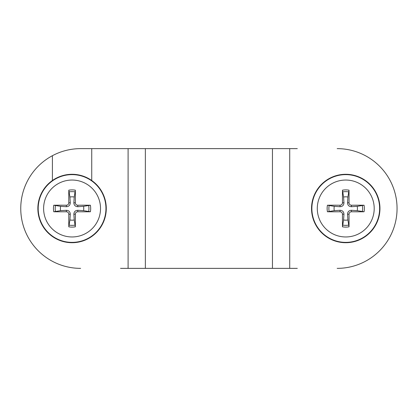 <?xml version="1.0" encoding="UTF-8"?>
<svg xmlns="http://www.w3.org/2000/svg" width="417" height="417" viewBox="0 0 417 417"><rect width="100%" height="100%" fill="white"/><g stroke="black" fill="none" stroke-linecap="round" stroke-linejoin="round"><path stroke-width="0.63" d="M334.272 206.337A11.676 11.676 0 0 0 334.272 210.663L327.423 211.763A55.565 4.842 -1.1 0 0 340.048 211.768C341.533 211.909 342.341 212.717 342.477 214.197A55.565 4.842 91.1 0 0 342.482 226.822L343.582 219.973A11.676 11.676 0 0 0 347.908 219.973L347.533 214.223C347.669 211.737 348.982 210.423 351.468 210.288L357.223 210.663L364.067 211.763A18.609 18.609 0 0 0 364.067 205.237A55.565 4.842 178.9 0 0 351.442 205.232C349.957 205.091 349.149 204.283 349.013 202.803A55.565 4.842 -88.9 0 0 349.013 190.178L347.908 197.027A11.676 11.676 0 0 0 343.582 197.027L343.957 202.777C343.822 205.263 342.508 206.577 340.022 206.712L334.272 206.337L327.423 205.237A18.609 18.609 0 0 0 327.423 211.763M347.908 219.973L349.013 226.822A55.565 4.842 -91.1 0 0 349.013 214.197C349.154 212.712 349.962 211.904 351.442 211.768A55.565 4.842 1.1 0 0 364.067 211.763M342.482 226.822A18.609 18.609 0 0 0 349.013 226.822M357.223 210.663A11.676 11.676 0 0 0 357.223 206.337L364.067 205.237M343.582 197.027L342.482 190.178A55.565 4.842 88.9 0 0 342.477 202.803C342.336 204.288 341.528 205.096 340.048 205.232A55.565 4.842 -178.9 0 0 327.423 205.237M349.013 190.178A18.609 18.609 0 0 0 342.482 190.178M345.745 180.045A28.455 28.455 0 0 1 370.39 222.73A28.455 28.455 0 0 1 321.1 222.73A28.455 28.455 0 0 1 345.745 180.045M379.955 208.5A34.21 34.21 0 0 1 328.643 238.128A34.21 34.21 0 0 1 328.643 178.872A34.21 34.21 0 0 1 379.955 208.5M334.272 210.663L340.022 210.288C342.508 210.423 343.822 211.737 343.957 214.223L343.582 219.973M357.223 206.337L351.468 206.712C348.982 206.577 347.669 205.263 347.533 202.777L347.908 197.027M60.595 206.337A11.676 11.676 0 0 0 60.595 210.663L53.746 211.763A55.565 4.842 -1.1 0 0 66.371 211.768C67.856 211.909 68.664 212.717 68.8 214.197A55.565 4.842 91.1 0 0 68.805 226.822L69.91 219.973A11.676 11.676 0 0 0 74.231 219.973L73.856 214.223C73.997 211.737 75.305 210.423 77.797 210.288L83.546 210.663L90.39 211.763A18.609 18.609 0 0 0 90.39 205.237A55.565 4.842 178.9 0 0 77.765 205.232C76.285 205.091 75.472 204.283 75.341 202.803A55.565 4.842 -88.9 0 0 75.336 190.178L74.231 197.027A11.676 11.676 0 0 0 69.91 197.027L70.28 202.777C70.145 205.263 68.831 206.577 66.345 206.712L60.595 206.337L53.746 205.237A18.609 18.609 0 0 0 53.746 211.763M74.231 219.973L75.336 226.822A55.565 4.842 -91.1 0 0 75.341 214.197C75.477 212.712 76.285 211.904 77.765 211.768A55.565 4.842 1.1 0 0 90.39 211.763M68.805 226.822A18.609 18.609 0 0 0 75.336 226.822M83.546 210.663A11.676 11.676 0 0 0 83.546 206.337L90.39 205.237M69.91 197.027L68.805 190.178A55.565 4.842 88.9 0 0 68.8 202.803C68.664 204.288 67.851 205.096 66.371 205.232A55.565 4.842 -178.9 0 0 53.746 205.237M75.336 190.178A18.609 18.609 0 0 0 68.805 190.178M72.068 180.045A28.455 28.455 0 0 1 96.713 222.73A28.455 28.455 0 0 1 47.423 222.73A28.455 28.455 0 0 1 72.068 180.045M106.278 208.5A34.21 34.21 0 0 1 54.966 238.128A34.21 34.21 0 0 1 54.966 178.872A34.21 34.21 0 0 1 106.278 208.5M60.595 210.663L66.345 210.288C68.831 210.423 70.145 211.737 70.28 214.223L69.91 219.973M83.546 206.337L77.797 206.712C75.305 206.577 73.997 205.263 73.856 202.777L74.231 197.027M52.401 180.509L52.401 155.703A59.866 59.866 0 0 1 80.622 148.634L91.74 148.634L91.74 180.509M297.305 268.366L120.513 268.366M91.74 148.634L297.305 148.634M80.622 268.366A59.866 59.866 0 0 1 52.401 155.703M337.191 148.634A59.866 59.866 0 0 1 397.057 208.5A59.866 59.866 0 0 1 337.191 268.366M329.18 211.669A16.862 16.862 0 0 1 329.18 205.331M348.914 225.065A16.862 16.862 0 0 1 342.576 225.065M362.31 205.331A16.862 16.862 0 0 1 362.31 211.669M342.576 191.935A16.862 16.862 0 0 1 348.914 191.935M345.745 174.624A33.876 33.876 0 0 0 311.869 208.5A33.876 33.876 0 0 0 345.745 242.376A33.876 33.876 0 0 0 379.621 208.5A33.876 33.876 0 0 0 345.745 174.624M342.477 214.197L343.957 214.223M349.013 214.197L347.533 214.223M351.442 211.768L351.468 210.288M351.442 205.232L351.468 206.712M349.013 202.803L347.533 202.777M340.048 211.768L340.022 210.288M340.048 205.232L340.022 206.712M342.477 202.803L343.957 202.777M55.508 211.669A16.862 16.862 0 0 1 55.508 205.331M75.242 225.065A16.862 16.862 0 0 1 68.899 225.065M88.633 205.331A16.862 16.862 0 0 1 88.633 211.669M68.899 191.935A16.862 16.862 0 0 1 75.242 191.935M72.068 174.624A33.876 33.876 0 0 0 38.192 208.5A33.876 33.876 0 0 0 72.068 242.376A33.876 33.876 0 0 0 105.949 208.5A33.876 33.876 0 0 0 72.068 174.624M68.8 214.197L70.28 214.223M75.341 214.197L73.856 214.223M77.765 211.768L77.797 210.288M77.765 205.232L77.797 206.712M75.341 202.803L73.856 202.777M66.371 211.768L66.345 210.288M66.371 205.232L66.345 206.712M68.8 202.803L70.28 202.777M128.097 148.634L128.097 268.366M289.716 148.634L289.716 268.366M145.366 148.634L145.366 268.366M272.452 148.634L272.452 268.366"/></g></svg>
